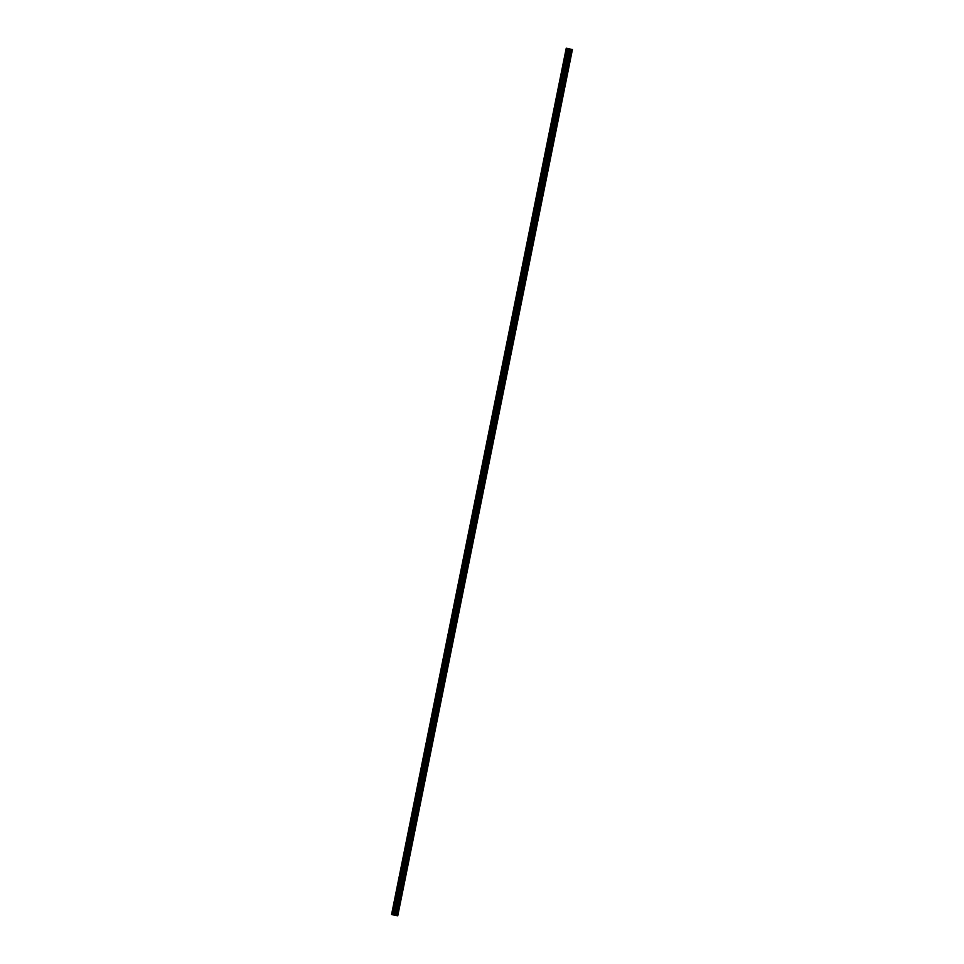 <?xml version="1.0" encoding="UTF-8"?>
<svg xmlns="http://www.w3.org/2000/svg" width="964" height="964" viewBox="0 0 964 964"><rect width="100%" height="100%" fill="white"/><g stroke="black" fill="none" stroke-linecap="round" stroke-linejoin="round"><path stroke-width="1.45" d="M565.302 55.779L565.94 52.598M560.638 78.879L561.277 75.698M555.987 101.979L556.626 98.798M551.324 125.079L551.962 121.898M546.672 148.179L547.311 144.998M542.009 171.279L542.648 168.097M537.358 194.379L537.996 191.197M532.694 217.478L533.333 214.297M528.043 240.578L528.682 237.397M523.38 263.666L524.018 260.497M518.728 286.766L519.367 283.597M514.065 309.866L514.704 306.697M509.414 332.966L510.052 329.796M504.75 356.065L505.389 352.896M500.099 379.165L500.738 375.996M495.436 402.265L496.074 399.096M490.784 425.365L491.423 422.196M486.121 448.465L486.76 445.296M481.458 471.565L482.096 468.384M476.806 494.665L477.445 491.495M472.143 517.764L472.782 514.583M467.492 540.864L468.13 537.683M462.828 563.964L463.467 560.783M458.177 587.064L458.816 583.883M453.514 610.164L454.152 606.983M448.863 633.264L449.501 630.082M444.199 656.364L444.838 653.182M439.548 679.463L440.187 676.282M434.885 702.563L435.523 699.382M430.233 725.663L430.872 722.482M425.57 748.763L426.209 745.582M420.919 771.851L421.557 768.682M416.255 794.951L416.894 791.781M411.604 818.05L412.243 814.881M406.941 841.15L407.579 837.981M402.289 864.25L402.928 861.081M397.626 887.35L398.265 884.181M392.975 910.45L393.601 907.281M564.892 55.611L565.531 52.442M560.241 78.711L560.879 75.541M555.577 101.81L556.216 98.629M550.926 124.91L551.565 121.729M546.263 148.01L546.901 144.829M541.611 171.11L542.25 167.929M536.948 194.21L537.587 191.029M532.297 217.31L532.923 214.129M527.633 240.41L528.272 237.228M522.97 263.509L523.609 260.328M518.319 286.609L518.957 283.428M513.655 309.709L514.294 306.528M509.004 332.809L509.643 329.628M504.341 355.909L504.979 352.728M499.689 378.997L500.328 375.827M495.026 402.096L495.665 398.927M490.375 425.196L491.013 422.027M485.711 448.296L486.35 445.127M481.06 471.396L481.699 468.227M476.397 494.496L477.035 491.327M471.745 517.596L472.384 514.427M467.082 540.696L467.721 537.526M462.431 563.795L463.069 560.626M457.767 586.895L458.406 583.714M453.116 609.995L453.755 606.814M448.453 633.095L449.091 629.914M443.789 656.195L444.44 653.014M439.138 679.295L439.777 676.113M434.475 702.394L435.113 699.213M429.824 725.494L430.462 722.313M425.16 748.594L425.799 745.413M420.509 771.694L421.148 768.513M415.846 794.794L416.484 791.613M411.194 817.894L411.833 814.713M406.531 840.994L407.169 837.812M401.88 864.093L402.518 860.912M397.216 887.181L397.855 884.012M392.565 910.281L393.204 907.112M566.254 48.2L391.589 914.426L392.24 914.691L397.746 915.8L572.411 49.574L566.254 48.2L572.411 49.574M568.905 48.803L569.808 48.983M568.82 48.79L569.893 49.007M394.397 915.125L569.049 48.899L394.433 915.125M397.517 915.752L572.182 49.538M394.951 915.234L569.616 49.007M567.037 48.489L392.384 914.716L567.085 48.501M392.24 914.691L566.904 48.465M397.06 915.667L571.724 49.441M396.758 915.595L571.411 49.381M395.975 915.439L570.628 49.212M395.662 915.378L570.314 49.152M394.65 915.173L569.314 48.947M393.842 915.017L568.507 48.79M393.77 915.005L568.423 48.778M393.083 914.86L567.748 48.634M392.999 914.848L567.663 48.622"/></g></svg>
